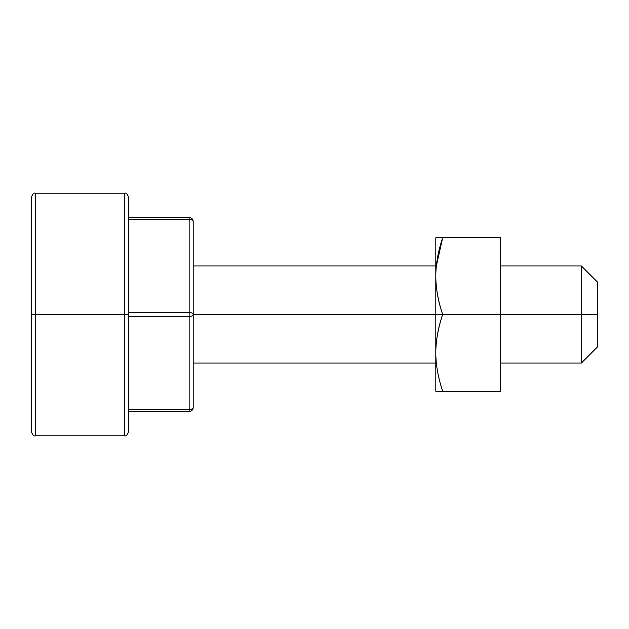 <?xml version="1.0" encoding="UTF-8"?>
<svg xmlns="http://www.w3.org/2000/svg" width="629" height="629" viewBox="0 0 629 629"><rect width="100%" height="100%" fill="white"/><g stroke="black" fill="none" stroke-linecap="round" stroke-linejoin="round"><path stroke-width="0.94" d="M597.55 282.154L597.55 346.846L597.55 314.5L581.377 314.5L581.377 363.019L581.377 314.5L500.503 314.5L581.377 314.5L581.377 265.981L581.377 314.5L597.55 314.5L597.55 282.154L581.377 265.981L500.503 265.981M435.897 391.324L500.503 391.324L500.503 314.5L500.503 391.324L442.714 391.324C438.138 377.628 435.834 364.844 435.818 352.987C435.803 341.083 438.083 328.252 442.667 314.5L500.503 314.5L500.503 237.676L500.503 314.5L435.811 314.5L435.811 237.833L435.811 391.167L442.714 391.324C438.138 377.817 435.834 365.04 435.818 352.987C435.803 340.674 438.083 327.843 442.667 314.5L193.189 314.5L435.811 314.5L435.811 391.167L435.811 237.833L500.503 237.676L435.897 237.676M35.491 314.5L35.491 435.811L35.491 314.5L31.45 314.5L31.45 431.761C32.559 435.024 33.903 436.369 35.491 435.811L124.456 435.811C126.044 436.369 127.388 435.024 128.497 431.761L128.497 314.5L128.497 431.761L128.497 314.5L124.456 314.5L124.456 435.811L124.456 314.5L35.491 314.5L35.491 435.811L35.491 314.5L124.456 314.5L124.456 435.811L124.456 314.5L128.497 314.5L128.497 197.239C127.388 193.976 126.044 192.631 124.456 193.189L35.491 193.189C33.903 192.631 32.559 193.976 31.45 197.239L31.45 314.5L35.491 314.5L35.491 193.189L35.491 314.5M189.148 217.453L128.497 217.453L189.148 217.453L189.148 312.479L128.497 312.479L189.148 312.479L189.148 314.5L189.148 312.479A4.041 2.021 0 0 1 193.189 314.5L193.189 221.494A4.041 2.021 180 0 0 189.148 219.474L189.148 312.479C191.586 312.605 192.938 313.281 193.189 314.5A4.041 2.021 180 0 1 189.148 316.521L189.148 409.526L128.497 409.526L189.148 409.526L189.148 411.547L189.148 409.526A4.041 2.021 0 0 0 193.189 407.506L193.189 221.494C192.938 219.057 191.586 217.713 189.148 217.453A4.041 4.041 0 0 1 193.189 221.494C192.938 220.276 191.586 219.607 189.148 219.474L189.148 217.453M128.497 219.474L189.148 219.474L128.497 219.474M128.497 316.521L189.148 316.521L189.148 409.526C191.586 409.393 192.938 408.724 193.189 407.506A4.041 4.041 0 0 1 189.148 411.547C191.586 411.287 192.938 409.943 193.189 407.506L193.189 314.5C192.938 315.719 191.586 316.395 189.148 316.521L189.148 314.5L189.148 316.521L128.497 316.521M128.497 411.547L189.148 411.547L128.497 411.547M128.497 314.5L128.497 197.239L128.497 314.5M124.456 314.5L124.456 193.189L124.456 314.5M31.45 314.5L31.45 197.239L31.45 314.5M190.186 409.455L191.318 409.212M192.56 408.583L193.056 408.024M442.682 237.778L436.353 265.981M442.667 314.5C438.106 300.804 435.818 288.019 435.818 276.155C435.818 264.251 438.114 251.427 442.714 237.676C438.114 251.23 435.818 264.062 435.818 276.155C435.818 288.428 438.106 301.205 442.667 314.5M597.55 346.846L581.377 363.019L500.503 363.019M435.811 363.019L193.189 363.019M435.811 265.981L193.189 265.981"/></g></svg>
